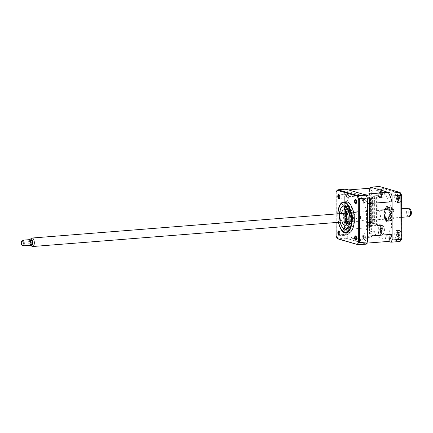 <?xml version="1.0" encoding="UTF-8"?>
<svg xmlns="http://www.w3.org/2000/svg" width="433" height="433" viewBox="0 0 433 433"><rect width="100%" height="100%" fill="white"/><g stroke="black" fill="none" stroke-linecap="round" stroke-linejoin="round"><path stroke-width="0.32" stroke-dasharray="2.17 1.62" d="M371.985 196.782L374.637 196.571L380.206 197.735L372.001 198.384L367.049 196.934L371.985 196.782A1.418 1.25 -73.6 0 1 373.251 198.081L373.295 222.757A1.418 1.25 -73.6 0 1 372.034 224.256L374.686 224.05L380.255 225.214L372.05 225.864L367.097 224.408L367.097 225.809L369.49 226.513L369.501 233.36A33.325 15.009 -94.5 0 0 370.68 236.25L373.316 237.024A29.78 13.412 85.5 0 1 369.49 227.644L369.436 195.099L344.695 197.058A29.78 13.412 85.5 0 1 348.489 189.919M369.436 195.099A29.78 13.412 85.5 0 1 373.23 187.96M369.49 227.644L344.749 229.604L344.695 197.058M373.316 237.024L348.57 238.984A29.78 13.412 85.5 0 1 344.749 229.604M366.8 243.135L363.579 243.389L348.57 238.984M367.373 236.25A29.78 13.412 85.5 0 1 363.579 243.389M363.493 194.325A29.78 13.412 85.5 0 1 367.314 203.699M382.431 188.999A4.254 1.916 85.5 0 1 384.369 193.41A4.254 1.916 85.5 0 1 382.772 197.443A4.254 1.916 85.5 0 1 382.447 197.41A4.254 1.916 85.5 0 1 380.504 192.994A4.254 1.916 85.5 0 1 382.101 188.961A4.254 1.916 85.5 0 1 382.431 188.999M379.779 189.205A4.254 1.916 85.5 0 1 381.717 193.621A4.254 1.916 85.5 0 1 380.125 197.654A4.254 1.916 85.5 0 1 379.795 197.616A4.254 1.916 85.5 0 1 379.779 197.616L380.537 197.556A4.254 1.916 85.5 0 1 380.347 197.475L379.589 197.535A4.254 1.916 85.5 0 1 377.852 192.977A4.254 1.916 85.5 0 1 379.454 189.172A4.254 1.916 85.5 0 1 379.779 189.205M399.237 193.935A4.254 1.916 85.5 0 1 401.175 198.346A4.254 1.916 85.5 0 1 399.578 202.379A4.254 1.916 85.5 0 1 399.253 202.346A4.254 1.916 85.5 0 1 397.31 197.93A4.254 1.916 85.5 0 1 398.907 193.897A4.254 1.916 85.5 0 1 399.237 193.935M396.585 194.141A4.254 1.916 85.5 0 1 398.522 198.558A4.254 1.916 85.5 0 1 396.931 202.59A4.254 1.916 85.5 0 1 396.601 202.552A4.254 1.916 85.5 0 1 394.663 198.141A4.254 1.916 85.5 0 1 396.26 194.108A4.254 1.916 85.5 0 1 396.585 194.141M399.302 230.383A4.254 1.916 85.5 0 1 401.239 234.8A4.254 1.916 85.5 0 1 399.643 238.827A4.254 1.916 85.5 0 1 399.313 238.794A4.254 1.916 85.5 0 1 397.375 234.377A4.254 1.916 85.5 0 1 398.972 230.345A4.254 1.916 85.5 0 1 399.302 230.383M396.65 230.594A4.254 1.916 85.5 0 1 398.587 235.005A4.254 1.916 85.5 0 1 396.991 239.038A4.254 1.916 85.5 0 1 396.666 239.005A4.254 1.916 85.5 0 1 394.723 234.589A4.254 1.916 85.5 0 1 396.319 230.556A4.254 1.916 85.5 0 1 396.65 230.594M382.496 225.447A4.254 1.916 85.5 0 1 384.434 229.863A4.254 1.916 85.5 0 1 382.837 233.89A4.254 1.916 85.5 0 1 382.507 233.858A4.254 1.916 85.5 0 1 380.569 229.441A4.254 1.916 85.5 0 1 382.166 225.409A4.254 1.916 85.5 0 1 382.496 225.447M379.844 225.658A4.254 1.916 85.5 0 1 381.782 230.069A4.254 1.916 85.5 0 1 380.185 234.101A4.254 1.916 85.5 0 1 379.86 234.069A4.254 1.916 85.5 0 1 377.917 229.652A4.254 1.916 85.5 0 1 379.514 225.62A4.254 1.916 85.5 0 1 379.638 225.62L380.396 225.561A4.254 1.916 85.5 0 1 380.585 225.593L379.828 225.653A4.254 1.916 85.5 0 1 379.844 225.658M390.864 207.234A6.739 3.031 85.5 0 1 393.933 214.227A6.739 3.031 85.5 0 1 391.405 220.608A6.739 3.031 85.5 0 1 390.885 220.554A6.739 3.031 85.5 0 1 387.816 213.561A6.739 3.031 85.5 0 1 390.339 207.18A6.739 3.031 85.5 0 1 390.864 207.234M387.957 207.467A6.739 3.031 85.5 0 1 391.026 214.459A6.739 3.031 85.5 0 1 388.504 220.841A6.739 3.031 85.5 0 1 387.979 220.781A6.739 3.031 85.5 0 1 384.91 213.794A6.739 3.031 85.5 0 1 387.438 207.407A6.739 3.031 85.5 0 1 387.957 207.467M367.097 224.408L371.39 224.067A1.418 1.25 106.4 0 0 372.645 222.567L372.602 197.892A1.418 1.25 106.4 0 0 371.341 196.593M376.38 197.085L376.429 224.559M374.637 196.571L374.686 224.05M400.655 192.966L400.72 193.67A31.907 14.37 85.5 0 1 401.499 195.581L401.575 238.469A31.907 14.37 85.5 0 1 400.801 239.931L381.024 234.123A31.907 14.37 85.5 0 1 380.244 232.207L378.339 232.662A33.325 15.009 -94.5 0 0 379.514 235.552L399.789 241.506M380.244 232.207L380.234 224.5L378.323 225.815L378.339 232.662L369.501 233.36M381.024 234.123L379.514 235.552L370.68 236.25M400.801 239.931L400.633 240.97M401.575 238.469L401.732 238.816M370.009 188.214A33.325 15.009 -94.5 0 0 369.425 189.383L378.258 188.685A33.325 15.009 -94.5 0 1 379.427 186.482L380.943 187.862L400.72 193.67M369.425 189.383L369.436 196.23L378.274 195.532L378.258 188.685L380.169 189.318A31.907 14.37 85.5 0 1 380.943 187.862M380.185 197.026L378.707 195.586L375.882 194.828L377.793 196.322L380.185 197.026L380.169 189.318M367.097 225.809L375.936 225.111L377.841 223.796L377.793 196.322M369.49 226.513L378.323 225.815L375.936 225.111L375.882 194.828L367.043 195.532L367.049 196.934M369.436 196.23L367.043 195.532M372.001 198.384L372.223 197.968A0.709 0.319 -94.5 0 0 372.223 196.977L371.59 195.418A2.338 1.055 85.5 0 1 371.584 192.144A2.338 1.055 85.5 0 1 373.089 192.588L373.728 194.146A0.709 0.319 -94.5 0 0 374.182 194.282L376.315 190.266L385.154 192.864L387.302 198.135A0.709 0.319 -94.5 0 0 387.757 198.265L388.39 197.08A2.338 1.055 85.5 0 1 389.895 197.524A2.338 1.055 85.5 0 1 389.9 200.793L389.272 201.984A0.709 0.319 -94.5 0 0 389.272 202.974L391.421 208.246L391.459 227.406L389.321 231.422A0.709 0.319 -94.5 0 0 389.327 232.413L389.96 233.972A2.338 1.055 85.5 0 1 389.965 237.246A2.338 1.055 85.5 0 1 388.461 236.802L387.822 235.243A0.709 0.319 -94.5 0 0 387.367 235.108L385.235 239.124L376.396 236.526L374.247 231.254A0.709 0.319 -94.5 0 0 373.793 231.119L373.159 232.31A2.338 1.055 85.5 0 1 371.649 231.866A2.338 1.055 85.5 0 1 371.644 228.592L372.277 227.406A0.709 0.319 -94.5 0 0 372.277 226.416L372.05 225.864M347.309 234.188A1.775 0.796 85.5 0 1 346.503 232.348A1.775 0.796 85.5 0 1 347.169 230.67A1.775 0.796 85.5 0 1 347.304 230.686A1.775 0.796 85.5 0 1 348.116 232.526A1.775 0.796 85.5 0 1 347.45 234.204A1.775 0.796 85.5 0 1 347.309 234.188M347.25 197.74A1.775 0.796 85.5 0 1 346.438 195.9A1.775 0.796 85.5 0 1 347.104 194.222A1.775 0.796 85.5 0 1 347.244 194.238A1.775 0.796 85.5 0 1 348.051 196.079A1.775 0.796 85.5 0 1 347.385 197.757A1.775 0.796 85.5 0 1 347.25 197.74M364.056 202.676A1.775 0.796 85.5 0 1 363.244 200.836A1.775 0.796 85.5 0 1 363.909 199.158A1.775 0.796 85.5 0 1 364.05 199.175A1.775 0.796 85.5 0 1 364.857 201.009A1.775 0.796 85.5 0 1 364.191 202.693A1.775 0.796 85.5 0 1 364.056 202.676M364.115 239.124A1.775 0.796 85.5 0 1 363.309 237.284A1.775 0.796 85.5 0 1 363.974 235.606A1.775 0.796 85.5 0 1 364.11 235.622A1.775 0.796 85.5 0 1 364.922 237.463A1.775 0.796 85.5 0 1 364.256 239.14A1.775 0.796 85.5 0 1 364.115 239.124M345.967 201.8A15.599 7.025 -94.5 0 0 340.116 216.581A15.599 7.025 -94.5 0 0 347.223 232.775A15.599 7.025 -94.5 0 0 348.43 232.905M348.857 228.786A11.702 5.266 85.5 0 1 343.526 216.646A11.702 5.266 85.5 0 1 347.916 205.561A11.702 5.266 85.5 0 1 348.819 205.659A11.702 5.266 85.5 0 1 354.151 217.799A11.702 5.266 85.5 0 1 349.761 228.884A11.702 5.266 85.5 0 1 348.857 228.786M340.116 222.183A11.702 5.266 85.5 0 1 339.445 213.696M345.491 211.472L345.48 204.095L351.628 192.523L360.359 195.083L366.551 210.281L366.583 229.214L360.435 240.786L351.71 238.22L345.512 223.022L345.496 211.954M345.853 189.145A33.325 15.009 -94.5 0 0 344.684 191.343L344.76 235.319A33.325 15.009 -94.5 0 0 345.94 238.21L366.215 244.163M347.656 230.264A2.17 0.98 85.5 0 1 348.652 232.7A2.17 0.98 85.5 0 1 347.667 234.556A2.17 0.98 85.5 0 1 346.671 232.12A2.17 0.98 85.5 0 1 347.656 230.264M347.596 193.816A2.17 0.98 85.5 0 1 348.587 196.252A2.17 0.98 85.5 0 1 347.602 198.108A2.17 0.98 85.5 0 1 346.611 195.673A2.17 0.98 85.5 0 1 347.596 193.816M364.402 198.752A2.17 0.98 85.5 0 1 365.392 201.188A2.17 0.98 85.5 0 1 364.407 203.039A2.17 0.98 85.5 0 1 363.417 200.609A2.17 0.98 85.5 0 1 364.402 198.752M364.462 235.2A2.17 0.98 85.5 0 1 365.457 237.636A2.17 0.98 85.5 0 1 364.472 239.492A2.17 0.98 85.5 0 1 363.476 237.057A2.17 0.98 85.5 0 1 364.462 235.2M344.684 191.343L336.03 192.252M344.76 235.319L336.105 235.92M345.94 238.21L337.984 238.837A33.325 15.009 85.5 0 1 336.809 235.947L336.728 191.971A33.325 15.009 85.5 0 1 337.897 189.773M337.767 213.832A15.599 7.025 -94.5 0 0 338.438 222.313L337.767 213.832M356.386 239.66A1.775 0.796 -94.5 0 0 356.505 239.509A1.775 0.796 -94.5 0 0 356.267 236.461A1.775 0.796 -94.5 0 0 356.121 236.331M356.321 203.207A1.775 0.796 -94.5 0 0 356.446 203.061A1.775 0.796 -94.5 0 0 356.202 200.008A1.775 0.796 -94.5 0 0 356.061 199.884M339.515 198.276A1.775 0.796 -94.5 0 0 339.64 198.125A1.775 0.796 -94.5 0 0 339.396 195.072A1.775 0.796 -94.5 0 0 339.255 194.947M339.58 234.724A1.775 0.796 -94.5 0 0 339.699 234.578A1.775 0.796 -94.5 0 0 339.461 231.525A1.775 0.796 -94.5 0 0 339.315 231.395M336.084 222.502L336.068 213.967M337.172 238.529L358.259 244.791M378.388 210.119A4.823 2.17 -94.5 0 0 378.014 210.075A4.823 2.17 -94.5 0 0 376.207 214.644A4.823 2.17 -94.5 0 0 378.404 219.65A4.823 2.17 -94.5 0 0 378.778 219.688A4.823 2.17 -94.5 0 0 380.585 215.12A4.823 2.17 -94.5 0 0 378.388 210.119M387.54 209.393A4.823 2.17 -94.5 0 0 387.167 209.35A4.823 2.17 -94.5 0 0 385.359 213.918A4.823 2.17 -94.5 0 0 387.557 218.925A4.823 2.17 -94.5 0 0 387.925 218.963A4.823 2.17 -94.5 0 0 389.738 214.395A4.823 2.17 -94.5 0 0 387.54 209.393M387.535 208.132A6.1 2.744 85.5 0 1 388.509 208.798A6.1 2.744 85.5 0 1 389.343 219.298A6.1 2.744 85.5 0 1 387.557 220.186A6.1 2.744 85.5 0 1 384.769 213.345A6.1 2.744 85.5 0 1 387.535 208.132M387.308 220.489A6.381 2.874 -94.5 0 0 389.175 219.558A6.381 2.874 -94.5 0 0 388.304 208.571A6.381 2.874 -94.5 0 0 387.281 207.872A6.381 2.874 -94.5 0 0 384.385 213.323A6.381 2.874 -94.5 0 0 387.308 220.489M347.823 222.059A6.1 2.744 -94.5 0 0 348.208 222.557A6.1 2.744 -94.5 0 0 349.182 223.222A6.1 2.744 -94.5 0 0 351.953 218.01A6.1 2.744 -94.5 0 0 349.16 211.169A6.1 2.744 -94.5 0 0 347.374 212.056A6.1 2.744 -94.5 0 0 347.077 212.603M349.415 210.866A6.381 2.874 85.5 0 1 352.332 218.032A6.381 2.874 85.5 0 1 349.436 223.482A6.381 2.874 85.5 0 1 348.413 222.784A6.381 2.874 85.5 0 1 347.547 211.797A6.381 2.874 85.5 0 1 349.415 210.866M349.166 212.43A4.823 2.17 -94.5 0 0 348.792 212.392A4.823 2.17 -94.5 0 0 346.985 216.96A4.823 2.17 -94.5 0 0 349.182 221.961A4.823 2.17 -94.5 0 0 349.555 222.005A4.823 2.17 -94.5 0 0 351.363 217.436A4.823 2.17 -94.5 0 0 349.166 212.43M358.318 211.705A4.823 2.17 -94.5 0 0 357.945 211.667A4.823 2.17 -94.5 0 0 356.137 216.235A4.823 2.17 -94.5 0 0 358.335 221.236A4.823 2.17 -94.5 0 0 358.703 221.279A4.823 2.17 -94.5 0 0 360.516 216.711A4.823 2.17 -94.5 0 0 358.318 211.705M346.876 213.112A6.1 2.744 -94.5 0 0 347.547 221.593M350.021 223.439A6.381 2.874 -94.5 0 0 350.514 223.493A6.381 2.874 -94.5 0 0 352.911 217.447A6.381 2.874 -94.5 0 0 349.999 210.822A6.381 2.874 -94.5 0 0 349.507 210.768A6.381 2.874 -94.5 0 0 347.114 216.814A6.381 2.874 -94.5 0 0 350.021 223.439M346.573 211.613A7.799 3.513 85.5 0 1 349.366 209.469A7.799 3.513 85.5 0 1 352.938 218.221A7.799 3.513 85.5 0 1 349.393 224.889A7.799 3.513 85.5 0 1 347.483 223.119M346.784 221.653A7.799 3.513 85.5 0 1 346.108 213.171M346.692 223.791A10.636 4.79 -94.5 0 0 350.032 227.644A10.636 4.79 -94.5 0 0 354.86 218.551A10.636 4.79 -94.5 0 0 349.994 206.617A10.636 4.79 -94.5 0 0 345.686 211.077M345.301 213.236A10.636 4.79 -94.5 0 0 345.972 221.718M350.026 224.841A7.799 3.513 -94.5 0 0 353.566 218.172A7.799 3.513 -94.5 0 0 349.999 209.42A7.799 3.513 -94.5 0 0 346.454 216.083A7.799 3.513 -94.5 0 0 350.026 224.841M386.696 207.916A6.381 2.874 85.5 0 1 389.603 214.541A6.381 2.874 85.5 0 1 387.21 220.586A6.381 2.874 85.5 0 1 386.718 220.532A6.381 2.874 85.5 0 1 383.811 213.907A6.381 2.874 85.5 0 1 386.204 207.862A6.381 2.874 85.5 0 1 386.696 207.916M387.324 206.465A7.799 3.513 85.5 0 1 390.896 215.217A7.799 3.513 85.5 0 1 387.351 221.885A7.799 3.513 85.5 0 1 383.784 213.133A7.799 3.513 85.5 0 1 387.324 206.465M348.673 207.602A1.066 0.476 -94.5 0 0 348.105 206.4A1.066 0.476 -94.5 0 0 347.704 207.315A1.066 0.476 -94.5 0 0 348.273 208.522A1.066 0.476 -94.5 0 0 348.673 207.602M348.711 227.228A1.066 0.476 -94.5 0 0 348.137 226.026A1.066 0.476 -94.5 0 0 347.737 226.941A1.066 0.476 -94.5 0 0 348.305 228.148A1.066 0.476 -94.5 0 0 348.711 227.228M339.548 213.691A11.485 5.174 -94.5 0 0 339.434 216.013A11.485 5.174 -94.5 0 0 340.219 222.172M350.67 219.125A12.054 5.429 85.5 0 1 343.272 228.104A12.054 5.429 85.5 0 1 339.683 215.899A12.054 5.429 85.5 0 1 341.626 207.353A12.054 5.429 85.5 0 1 347.477 207.391A12.054 5.429 85.5 0 1 350.67 219.125M342.075 222.026A7.799 3.513 85.5 0 1 341.117 216.511A7.799 3.513 85.5 0 1 341.404 213.545M345.61 221.745A7.799 3.513 85.5 0 1 344.652 216.229A7.799 3.513 85.5 0 1 344.939 213.263M345.907 210.698A7.799 3.513 85.5 0 1 347.591 209.496A7.799 3.513 85.5 0 1 351.764 218.319A7.799 3.513 85.5 0 1 348.825 225.046A7.799 3.513 85.5 0 1 346.968 224.126M370.697 200.263A0.357 0.314 106.4 0 0 370.697 200.966A0.357 0.314 106.4 0 0 370.697 200.263M369.143 199.808A0.357 0.314 106.4 0 0 369.149 200.511A0.357 0.314 106.4 0 0 369.143 199.808M370.702 202.368A0.357 0.314 106.4 0 0 370.702 203.066A0.357 0.314 106.4 0 0 370.702 202.368M369.149 201.913A0.357 0.314 106.4 0 0 369.149 202.612A0.357 0.314 106.4 0 0 369.149 201.913M370.702 204.468A0.357 0.314 106.4 0 0 370.708 205.172A0.357 0.314 106.4 0 0 370.702 204.468M369.154 204.013A0.357 0.314 106.4 0 0 369.154 204.717A0.357 0.314 106.4 0 0 369.154 204.013M370.708 206.573A0.357 0.314 106.4 0 0 370.708 207.272A0.357 0.314 106.4 0 0 370.708 206.573M369.154 206.119A0.357 0.314 106.4 0 0 369.16 206.817A0.357 0.314 106.4 0 0 369.154 206.119M370.713 208.674A0.357 0.314 106.4 0 0 370.713 209.377A0.357 0.314 106.4 0 0 370.713 208.674M369.16 208.219A0.357 0.314 106.4 0 0 369.16 208.923A0.357 0.314 106.4 0 0 369.16 208.219M370.713 210.779A0.357 0.314 106.4 0 0 370.718 211.477A0.357 0.314 106.4 0 0 370.713 210.779M369.165 210.324A0.357 0.314 106.4 0 0 369.165 211.023A0.357 0.314 106.4 0 0 369.165 210.324M370.718 212.879A0.357 0.314 106.4 0 0 370.718 213.583A0.357 0.314 106.4 0 0 370.718 212.879M369.165 212.424A0.357 0.314 106.4 0 0 369.17 213.128A0.357 0.314 106.4 0 0 369.165 212.424M370.724 214.984A0.357 0.314 106.4 0 0 370.724 215.683A0.357 0.314 106.4 0 0 370.724 214.984M369.17 214.53A0.357 0.314 106.4 0 0 369.17 215.228A0.357 0.314 106.4 0 0 369.17 214.53M370.724 217.085A0.357 0.314 106.4 0 0 370.729 217.788A0.357 0.314 106.4 0 0 370.724 217.085M369.176 216.63A0.357 0.314 106.4 0 0 369.176 217.334A0.357 0.314 106.4 0 0 369.176 216.63M370.729 219.19A0.357 0.314 106.4 0 0 370.729 219.888A0.357 0.314 106.4 0 0 370.729 219.19M369.181 218.735A0.357 0.314 106.4 0 0 369.181 219.434A0.357 0.314 106.4 0 0 369.181 218.735M370.735 221.29A0.357 0.314 106.4 0 0 370.735 221.994A0.357 0.314 106.4 0 0 370.735 221.29M369.181 220.835A0.357 0.314 106.4 0 0 369.181 221.539A0.357 0.314 106.4 0 0 369.181 220.835M375.6 198.823L371.72 197.681L371.763 222.919L375.644 224.056L375.638 222.935L374.994 222.746L374.951 199.754L375.6 199.943L375.6 198.823L370.28 199.001L367.049 198.054L369.414 198.298L369.414 199.001L370.421 198.92L369.257 198.579L370.962 198.444L373.159 199.088L373.203 222.919L369.598 223.136L370.827 223.493L370.323 223.536L367.595 222.546L367.557 198.715L368.721 199.056L368.721 200.035L370.789 200.647L370.789 199.662L369.56 199.304L369.598 222.151L368.759 221.907L368.759 222.887M368.759 221.907L370.827 222.513L370.827 223.493M370.827 222.513L369.598 222.151L369.598 223.136M370.789 200.647L368.721 200.035M369.56 199.304L373.159 199.088M371.303 223L371.265 199.169M370.421 198.92L370.421 198.222L369.257 197.876L369.257 198.579M369.414 198.298L370.421 198.222M368.25 197.957L368.25 198.66L369.414 199.001M368.721 199.056L370.789 199.662M368.25 198.66L367.557 198.715M373.203 222.919L371.005 222.275L370.962 198.444M369.3 223.114L369.3 222.41L370.464 222.751L369.457 222.833L369.457 223.536L370.464 223.455L369.3 223.114L371.763 222.919M370.464 222.751L370.464 223.455M369.3 222.41L371.005 222.275M371.72 197.681L369.257 197.876M367.595 222.546L368.294 222.492L368.294 223.19L369.457 223.536M375.644 224.056L370.323 224.234L367.092 223.287L368.294 223.19M367.092 223.287L367.049 198.054M369.457 222.833L368.294 222.492M368.256 221.945L368.256 222.93M370.323 222.551L370.285 200.685M368.212 199.093L368.218 200.078M370.28 199.705L370.28 199.001M370.323 224.234L370.323 223.536M374.859 200.706L374.534 200.614L374.859 200.706M374.864 204.912L374.545 204.82L374.864 204.912M374.875 209.117L374.55 209.025L374.875 209.117M374.881 213.323L374.556 213.231L374.881 213.323M374.886 217.528L374.567 217.436L374.886 217.528M374.897 221.734L374.572 221.642L374.897 221.734M396.395 234.724L396.395 234.724A1.672 0.752 -94.5 0 0 396.882 233.587A1.672 0.752 -94.5 0 0 397.478 234.827A1.672 0.752 -94.5 0 0 396.991 235.963A1.672 0.752 -94.5 0 0 396.395 234.724L398.116 235.108L398.647 236.212A9.688 7.09 -88.3 0 1 398.555 237.013L399.015 237.057A9.688 9.494 107.3 0 0 399.145 236.261L399.583 235.243A9.688 0.557 -168.3 0 0 399.794 235.243L399.751 234.231A9.688 1.846 -17 0 0 399.535 234.139L399.004 233.035A9.688 9.494 107.3 0 0 398.804 232.261L398.344 232.218A9.688 7.09 -88.3 0 1 398.501 232.992L398.068 234.009A9.688 1.846 -17 0 0 397.57 234.031L397.613 235.043A9.688 0.557 -168.3 0 0 398.116 235.108L396.411 234.697M397.478 234.827L399.751 234.231M398.106 230.854A3.827 1.727 85.5 0 1 400.011 234.827A3.827 1.727 85.5 0 1 398.441 238.486A3.827 1.727 85.5 0 1 396.536 234.507A3.827 1.727 85.5 0 1 398.106 230.854M398.555 237.013L397.18 236.429L398.853 236.829L397.18 236.375L399.145 236.261M396.882 233.587L397.034 233.095L398.641 232.44M396.411 234.718L398.203 233.977L396.374 234.691L397.57 234.031M396.991 235.963L397.18 236.375L398.647 236.212M397.867 234.832L399.794 235.243M397.034 233.095L398.344 232.218M396.347 234.691L397.613 235.043M398.874 200.371L399.064 200.549A9.688 9.515 77.2 0 0 399.156 199.754L399.535 198.623A9.688 1.44 -170.8 0 0 399.74 198.541L399.643 197.529A9.688 0.969 -19.6 0 0 399.432 197.524L398.858 196.533A9.688 9.515 77.2 0 0 398.625 195.759L398.171 195.824A9.688 7.112 -96.8 0 1 398.365 196.604L397.987 197.729A9.688 0.969 -19.6 0 0 397.499 197.838L397.591 198.844A9.688 1.44 -170.8 0 0 398.089 198.828L396.374 198.406L398.057 197.708L396.319 198.417L398.089 198.828L398.663 199.824A9.688 7.112 -96.8 0 1 398.609 200.614L398.874 200.371L397.191 199.922L398.663 199.824M399.919 197.978A3.827 1.727 85.5 0 1 398.56 202.032A3.827 1.727 85.5 0 1 396.498 198.466A3.827 1.727 85.5 0 1 397.857 194.406A3.827 1.727 85.5 0 1 399.919 197.978M398.506 195.987L396.893 196.647L398.171 195.824L396.893 196.701L398.858 196.533M396.341 198.401A1.672 0.752 -94.5 0 0 396.763 197.139A1.672 0.752 -94.5 0 0 397.407 198.249A1.672 0.752 -94.5 0 0 396.98 199.51A1.672 0.752 -94.5 0 0 396.341 198.401L397.499 197.838M396.98 199.51L397.191 199.922L399.156 199.754M397.196 199.981L398.609 200.614M397.407 198.249L399.535 198.623M399.74 198.541L397.765 198.211L399.432 197.524M397.792 198.206L399.643 197.529M396.763 197.139L396.893 196.701L398.365 196.604M396.298 198.422L397.591 198.844M382.788 194.379L382.913 194.054A9.688 5.732 -5.3 0 0 382.734 193.6L382.474 192.144A9.688 8.173 162.9 0 0 382.453 191.456L382.03 190.937A9.688 5.77 -53.8 0 1 382.009 191.575L381.376 191.938A9.688 5.732 -5.3 0 0 380.894 191.586L380.71 192.452A9.688 3.329 -153.6 0 1 381.181 192.885L381.435 194.341A9.688 5.77 -53.8 0 1 381.17 195.05L381.597 195.57A9.688 8.173 162.9 0 0 381.901 194.91L382.534 194.547A9.688 3.329 -153.6 0 1 382.729 194.92L382.788 194.379M380.569 194A1.672 0.752 -94.5 0 0 380.434 193.946A1.672 0.752 -94.5 0 0 379.855 194.412A1.672 0.752 -94.5 0 0 379.568 192.777A1.672 0.752 -94.5 0 0 379.914 192.82A1.672 0.752 -94.5 0 0 380.282 192.371A1.672 0.752 -94.5 0 0 380.569 194L382.913 194.054M382.085 190.011A3.827 1.727 85.5 0 1 383.01 195.251A3.827 1.727 85.5 0 1 380.721 196.56A3.827 1.727 85.5 0 1 379.795 191.321A3.827 1.727 85.5 0 1 382.085 190.011M380.434 193.946L382.534 194.547L380.916 194.206L382.734 193.6M380.282 192.371L382.258 191.37M382.474 192.144L380.526 191.992L382.009 191.575L379.562 192.55L381.181 192.885M379.855 194.412L379.941 194.807L381.473 195.126M380.937 194.238L382.729 194.92M380.537 191.943L382.03 190.937M379.568 192.777L380.894 191.586M379.535 192.517L380.71 192.452M379.941 194.807L381.597 195.57M382.859 230.8L382.978 230.47A9.688 5.634 -5.6 0 0 382.794 230.02L382.528 228.575A9.688 8.238 162.3 0 0 382.501 227.882L382.074 227.374A9.688 5.835 -54.6 0 1 382.063 228.018L381.43 228.402A9.688 5.634 -5.6 0 0 380.948 228.061L380.775 228.933A9.688 3.231 -154.1 0 1 381.24 229.355L381.505 230.805A9.688 5.835 -54.6 0 1 381.246 231.52L381.673 232.028A9.688 8.238 162.3 0 0 381.971 231.363L382.604 230.978A9.688 3.231 -154.1 0 1 382.804 231.346L382.859 230.8M380.634 230.437A1.672 0.752 -94.5 0 0 380.51 230.388A1.672 0.752 -94.5 0 0 379.925 230.865A1.672 0.752 -94.5 0 0 379.627 229.241A1.672 0.752 -94.5 0 0 379.968 229.274A1.672 0.752 -94.5 0 0 380.336 228.813A1.672 0.752 -94.5 0 0 380.634 230.437L382.978 230.47M382.128 226.432A3.827 1.727 85.5 0 1 383.081 231.655A3.827 1.727 85.5 0 1 380.807 233.035A3.827 1.727 85.5 0 1 379.849 227.812A3.827 1.727 85.5 0 1 382.128 226.432M380.51 230.388L382.604 230.978L380.986 230.637L382.794 230.02M380.336 228.813L382.312 227.801M382.528 228.575L380.58 228.429L382.063 228.018L379.622 229.014L381.24 229.355M379.925 230.865L380.012 231.271L381.554 231.595M381.008 230.665L382.804 231.346M380.591 228.38L382.074 227.374M379.627 229.241L380.948 228.061M379.595 228.987L380.775 228.933M380.012 231.271L381.673 232.028M410.516 215.639A3.437 1.548 85.5 0 1 409.813 215.791A3.437 1.548 85.5 0 1 408.243 211.937A3.437 1.548 85.5 0 1 409.802 208.998A3.437 1.548 85.5 0 1 409.997 209.085M408.211 208.257A4.254 1.916 -94.5 0 0 406.614 212.284A4.254 1.916 -94.5 0 0 408.552 216.7A4.254 1.916 -94.5 0 0 408.882 216.738M29.628 239.644A2.836 1.277 -94.5 0 0 28.562 242.334A2.836 1.277 -94.5 0 0 29.855 245.278A2.836 1.277 -94.5 0 0 30.072 245.3M29.855 244.715A2.268 1.023 -94.5 0 0 30.029 244.737A2.268 1.023 -94.5 0 0 30.878 242.588A2.268 1.023 -94.5 0 0 29.845 240.228A2.268 1.023 -94.5 0 0 29.671 240.212A2.268 1.023 -94.5 0 0 28.822 242.361A2.268 1.023 -94.5 0 0 29.855 244.715M32.139 246.377A4.254 1.916 85.5 0 1 30.467 242.426A4.254 1.916 85.5 0 1 31.495 238.258M29.964 239.72A3.437 1.548 -94.5 0 0 30.397 245.175M30.932 240.109A2.268 1.023 -94.5 0 0 30.083 242.264A2.268 1.023 -94.5 0 0 31.116 244.618M22.456 245.516A2.836 1.277 85.5 0 1 22.072 240.634M372.645 222.567L373.295 222.757M373.251 198.081L372.602 197.892M372.034 224.256L371.39 224.067M380.234 224.5L377.841 223.796M378.274 195.532L375.882 194.828M337.929 213.821A14.89 6.706 -94.5 0 0 338.601 222.302M346.838 212.094A7.09 3.193 85.5 0 1 349.366 210.173A7.09 3.193 85.5 0 1 352.614 218.129A7.09 3.193 85.5 0 1 349.393 224.191A7.09 3.193 85.5 0 1 347.667 222.605M347.169 221.62A7.09 3.193 85.5 0 1 346.497 213.139M387.351 221.182A7.09 3.193 -94.5 0 0 390.571 215.125A7.09 3.193 -94.5 0 0 387.324 207.163A7.09 3.193 -94.5 0 0 384.109 213.225A7.09 3.193 -94.5 0 0 387.351 221.182M399.535 234.139L397.84 234.827L399.583 235.243M398.501 232.992L397.034 233.149L399.004 233.035M381.435 194.341L379.952 194.758L381.901 194.91M381.505 230.805L380.022 231.222L381.971 231.363M380.125 197.654L382.772 197.443M396.931 202.59L399.578 202.379M396.991 239.038L399.643 238.827M380.185 234.101L382.837 233.89M388.504 220.841L391.405 220.608M387.438 207.407L390.339 207.18M379.514 225.62L382.166 225.409M396.319 230.556L398.972 230.345M396.26 194.108L398.907 193.897M379.454 189.172L382.101 188.961M371.741 196.631L372.385 196.826M347.169 230.67L339.039 231.314M347.104 194.222L338.974 194.866M363.909 199.158L355.78 199.802M363.974 235.606L355.845 236.25M343.748 205.891L347.916 205.561M345.594 229.214L349.761 228.884M364.256 239.14L356.126 239.785M356.267 236.461L355.975 236.137M356.505 239.509L356.272 239.871M364.191 202.693L356.061 203.337M356.202 200.008L355.91 199.689M356.446 203.061L356.207 203.423M347.385 197.757L339.255 198.401M339.396 195.072L339.104 194.753M339.64 198.125L339.402 198.487M347.45 234.204L339.32 234.848M339.461 231.525L339.169 231.2M339.699 234.578L339.467 234.94M387.167 209.35L378.014 210.075M387.925 218.963L378.778 219.688M357.945 211.667L348.792 212.392M358.703 221.279L349.555 222.005M350.514 223.493C350.86 224.175 351.499 222.963 352.419 219.861C353.328 216.689 351.011 210.649 349.799 210.801L349.507 210.768M386.204 207.862C385.743 206.693 383.005 211.997 384.753 217.279C386.723 221.804 386.637 219.991 386.918 220.554L387.21 220.586M348.105 206.4L344.571 206.676M348.137 226.026L344.603 226.307M342.855 227.644L343.272 228.104M347.591 209.496L344.056 209.778M348.825 225.046L345.285 225.328M341.291 207.867L341.626 207.353M348.305 228.148L344.771 228.424M348.273 208.522L344.738 208.798M370.599 200.955L369.046 200.501M370.599 203.055L369.051 202.601M370.605 205.161L369.051 204.706M370.61 207.261L369.057 206.806M370.61 209.366L369.062 208.912M370.616 211.466L369.062 211.012M370.621 213.572L369.068 213.117M370.621 215.672L369.073 215.217M370.626 217.777L369.078 217.323M370.632 219.877L369.078 219.423M370.632 221.983L369.084 221.528M370.832 221.301L369.284 220.846M370.832 219.201L369.279 218.746M370.827 217.095L369.273 216.641M370.821 214.995L369.273 214.541M370.821 212.89L369.268 212.435M370.816 210.79L369.262 210.335M370.81 208.684L369.262 208.23M370.81 206.584L369.257 206.13M370.805 204.479L369.252 204.024M370.8 202.379L369.252 201.924M370.8 200.273L369.246 199.819M398.701 232.434L397.792 232.813M398.923 200.376L397.835 200.116M381.776 192.046L379.914 192.82M381.825 228.505L379.968 229.274M30.792 244.677L30.029 244.737M401.694 217.306L347.943 221.561M401.678 208.771L347.271 213.079M30.434 240.153L29.671 240.212"/><path stroke-width="0.65" d="M388.233 192.366L373.23 187.96L348.489 189.919L363.493 194.325L388.233 192.366A29.78 13.412 85.5 0 1 392.06 201.746L392.114 234.291A29.78 13.412 85.5 0 1 388.32 241.43L366.8 243.135M392.114 234.291L367.373 236.25L367.314 203.699L392.06 201.746M400.633 240.97L399.789 241.506A33.325 15.009 -94.5 0 0 400.958 239.303L400.882 195.332A33.325 15.009 -94.5 0 0 399.708 192.441L400.655 192.966L401.651 195.413L401.732 238.816L400.633 240.97M401.575 238.469L400.958 239.303L392.125 240.006L392.049 196.03L400.882 195.332L401.499 195.581M392.049 196.03A33.325 15.009 -94.5 0 0 390.869 193.14L370.594 187.186L379.427 186.482L400.097 192.479M388.32 241.43L390.956 242.204L399.789 241.506M390.956 242.204A33.325 15.009 -94.5 0 0 392.125 240.006M390.869 193.14L399.708 192.441L379.427 186.482M370.594 187.186A33.325 15.009 -94.5 0 0 370.009 188.214M338.822 230.962A2.17 0.98 -94.5 0 0 337.837 232.819A2.17 0.98 -94.5 0 0 338.828 235.254A2.17 0.98 -94.5 0 0 339.467 234.94A2.17 0.98 -94.5 0 0 339.169 231.2A2.17 0.98 -94.5 0 0 338.822 230.962M339.315 231.395A1.775 0.796 -94.5 0 0 339.174 231.33A1.775 0.796 -94.5 0 0 339.039 231.314A1.775 0.796 -94.5 0 0 338.373 232.992A1.775 0.796 -94.5 0 0 339.18 234.832A1.775 0.796 -94.5 0 0 339.32 234.848A1.775 0.796 -94.5 0 0 339.58 234.724M338.758 194.514A2.17 0.98 -94.5 0 0 337.772 196.371A2.17 0.98 -94.5 0 0 338.768 198.807A2.17 0.98 -94.5 0 0 339.402 198.487A2.17 0.98 -94.5 0 0 339.104 194.753A2.17 0.98 -94.5 0 0 338.758 194.514M339.255 194.947A1.775 0.796 -94.5 0 0 339.115 194.882A1.775 0.796 -94.5 0 0 338.974 194.866A1.775 0.796 -94.5 0 0 338.308 196.544A1.775 0.796 -94.5 0 0 339.12 198.384A1.775 0.796 -94.5 0 0 339.255 198.401A1.775 0.796 -94.5 0 0 339.515 198.276M355.563 199.451A2.17 0.98 -94.5 0 0 354.578 201.307A2.17 0.98 -94.5 0 0 355.574 203.743A2.17 0.98 -94.5 0 0 356.207 203.423A2.17 0.98 -94.5 0 0 355.91 199.689A2.17 0.98 -94.5 0 0 355.563 199.451M356.061 199.884A1.775 0.796 -94.5 0 0 355.921 199.813A1.775 0.796 -94.5 0 0 355.78 199.802A1.775 0.796 -94.5 0 0 355.114 201.48A1.775 0.796 -94.5 0 0 355.926 203.321A1.775 0.796 -94.5 0 0 356.061 203.337A1.775 0.796 -94.5 0 0 356.321 203.207M355.628 235.898A2.17 0.98 -94.5 0 0 354.643 237.755A2.17 0.98 -94.5 0 0 355.634 240.191A2.17 0.98 -94.5 0 0 356.272 239.871A2.17 0.98 -94.5 0 0 355.975 236.137A2.17 0.98 -94.5 0 0 355.628 235.898M356.121 236.331A1.775 0.796 -94.5 0 0 355.98 236.266A1.775 0.796 -94.5 0 0 355.845 236.25A1.775 0.796 -94.5 0 0 355.179 237.928A1.775 0.796 -94.5 0 0 355.986 239.768A1.775 0.796 -94.5 0 0 356.126 239.785A1.775 0.796 -94.5 0 0 356.386 239.66M339.326 225.593L338.438 222.313A15.599 7.025 -94.5 0 0 339.326 225.593A15.599 7.025 -94.5 0 0 344.868 232.959A15.599 7.025 -94.5 0 0 346.07 233.089L348.43 232.905A15.599 7.025 -94.5 0 0 354.281 218.124A15.599 7.025 -94.5 0 0 347.169 201.93A15.599 7.025 -94.5 0 0 345.967 201.8L343.613 201.989A15.599 7.025 -94.5 0 0 338.124 210.454A15.599 7.025 -94.5 0 0 337.767 213.832L338.124 210.454M346.07 233.089A15.599 7.025 -94.5 0 0 351.921 218.308A15.599 7.025 -94.5 0 0 344.814 202.119A15.599 7.025 -94.5 0 0 343.613 201.989M339.445 213.696A11.702 5.266 85.5 0 1 343.748 205.891A11.702 5.266 85.5 0 1 344.652 205.989A11.702 5.266 85.5 0 1 349.983 218.129A11.702 5.266 85.5 0 1 345.594 229.214A11.702 5.266 85.5 0 1 344.69 229.117A11.702 5.266 85.5 0 1 340.116 222.183M345.496 211.954L345.491 211.472M357.306 244.439L358.259 244.791L366.215 244.163A33.325 15.009 -94.5 0 0 367.384 241.96L367.308 197.989A33.325 15.009 -94.5 0 0 366.129 195.099L345.853 189.145L337.897 189.773L337.085 190.266L357.22 196.176A32.924 14.825 85.5 0 1 358.286 198.785L358.362 242.453A32.924 14.825 85.5 0 1 357.306 244.439L337.172 238.529A32.924 14.825 85.5 0 1 336.105 235.92L336.084 222.502M366.129 195.099L358.178 195.727L357.22 196.176M367.384 241.96L359.428 242.594A33.325 15.009 85.5 0 1 358.259 244.791L337.594 238.799M367.308 197.989L359.352 198.617L359.428 242.594L358.362 242.453M336.068 213.967L336.03 192.252A32.924 14.825 85.5 0 1 337.085 190.266M358.286 198.785L359.352 198.617A33.325 15.009 85.5 0 0 358.178 195.727L337.897 189.773M337.172 238.529L337.984 238.837M347.077 212.603A6.1 2.744 -94.5 0 0 346.876 213.112M347.547 221.593A6.1 2.744 -94.5 0 0 347.823 222.059M347.483 223.119A7.799 3.513 85.5 0 1 346.784 221.653M346.108 213.171A7.799 3.513 85.5 0 1 346.573 211.613M345.686 211.077A10.636 4.79 -94.5 0 0 345.301 213.236M345.972 221.718A10.636 4.79 -94.5 0 0 346.692 223.791M345.139 207.883A1.066 0.476 -94.5 0 0 344.571 206.676A1.066 0.476 -94.5 0 0 344.17 207.596A1.066 0.476 -94.5 0 0 344.738 208.798A1.066 0.476 -94.5 0 0 345.139 207.883M345.177 227.509A1.066 0.476 -94.5 0 0 344.603 226.307A1.066 0.476 -94.5 0 0 344.203 227.222A1.066 0.476 -94.5 0 0 344.771 228.424A1.066 0.476 -94.5 0 0 345.177 227.509M340.219 222.172A11.485 5.174 -94.5 0 0 342.855 227.644A11.485 5.174 -94.5 0 0 349.907 219.093A11.485 5.174 -94.5 0 0 346.865 207.91A11.485 5.174 -94.5 0 0 341.291 207.867A11.485 5.174 -94.5 0 0 339.548 213.691M341.404 213.545A7.799 3.513 85.5 0 1 344.056 209.778A7.799 3.513 85.5 0 1 348.229 218.595A7.799 3.513 85.5 0 1 345.285 225.328A7.799 3.513 85.5 0 1 342.075 222.026M344.939 213.263A7.799 3.513 85.5 0 1 345.907 210.698M346.968 224.126A7.799 3.513 85.5 0 1 345.61 221.745M30.397 245.175A3.437 1.548 -94.5 0 0 30.922 245.684A3.437 1.548 -94.5 0 0 31.116 245.771A3.437 1.548 -94.5 0 0 32.681 242.832A3.437 1.548 -94.5 0 0 31.106 238.978A3.437 1.548 -94.5 0 0 30.402 239.135A3.437 1.548 -94.5 0 0 29.964 239.72M30.402 239.135L31.495 238.258A4.254 1.916 85.5 0 1 32.042 238.031A4.254 1.916 85.5 0 1 32.367 238.069A4.254 1.916 85.5 0 1 34.304 242.485A4.254 1.916 85.5 0 1 32.713 246.518A4.254 1.916 85.5 0 1 32.383 246.48A4.254 1.916 85.5 0 1 32.139 246.377L30.922 245.684M22.278 245.175A2.127 0.958 -94.5 0 0 23.247 243.357A2.127 0.958 -94.5 0 0 22.272 240.97A2.127 0.958 -94.5 0 0 21.65 241.278A2.127 0.958 -94.5 0 0 21.942 244.943A2.127 0.958 -94.5 0 0 22.278 245.175M21.65 241.278L22.072 240.634A2.836 1.277 85.5 0 1 22.684 240.196A2.836 1.277 85.5 0 1 22.9 240.218A2.836 1.277 85.5 0 1 24.194 243.162A2.836 1.277 85.5 0 1 23.133 245.852A2.836 1.277 85.5 0 1 22.911 245.825A2.836 1.277 85.5 0 1 22.456 245.516L21.942 244.943M408.779 208.392L409.997 209.085A3.437 1.548 85.5 0 1 411.35 212.273A3.437 1.548 85.5 0 1 410.516 215.639L409.423 216.511A4.254 1.916 -94.5 0 0 410.457 212.343A4.254 1.916 -94.5 0 0 408.779 208.392A4.254 1.916 -94.5 0 0 408.535 208.289A4.254 1.916 -94.5 0 0 408.211 208.257L401.678 208.771M401.694 217.306L408.882 216.738A4.254 1.916 -94.5 0 0 409.423 216.511M23.133 245.852L30.072 245.3A2.836 1.277 -94.5 0 0 31.138 242.615A2.836 1.277 -94.5 0 0 29.845 239.671A2.836 1.277 -94.5 0 0 29.628 239.644L22.684 240.196M31.116 244.618A2.268 1.023 -94.5 0 0 31.29 244.634A2.268 1.023 -94.5 0 0 32.145 242.485A2.268 1.023 -94.5 0 0 31.111 240.131A2.268 1.023 -94.5 0 0 30.932 240.109L30.434 240.153M338.601 222.302A14.89 6.706 -94.5 0 0 344.7 232.272A14.89 6.706 -94.5 0 0 351.461 219.547A14.89 6.706 -94.5 0 0 344.646 202.833A14.89 6.706 -94.5 0 0 337.929 213.821M347.667 222.605A7.09 3.193 85.5 0 1 347.169 221.62M346.497 213.139A7.09 3.193 85.5 0 1 346.838 212.094M31.29 244.634L30.792 244.677M347.943 221.561L32.713 246.518M347.271 213.079L32.042 238.031"/></g></svg>
